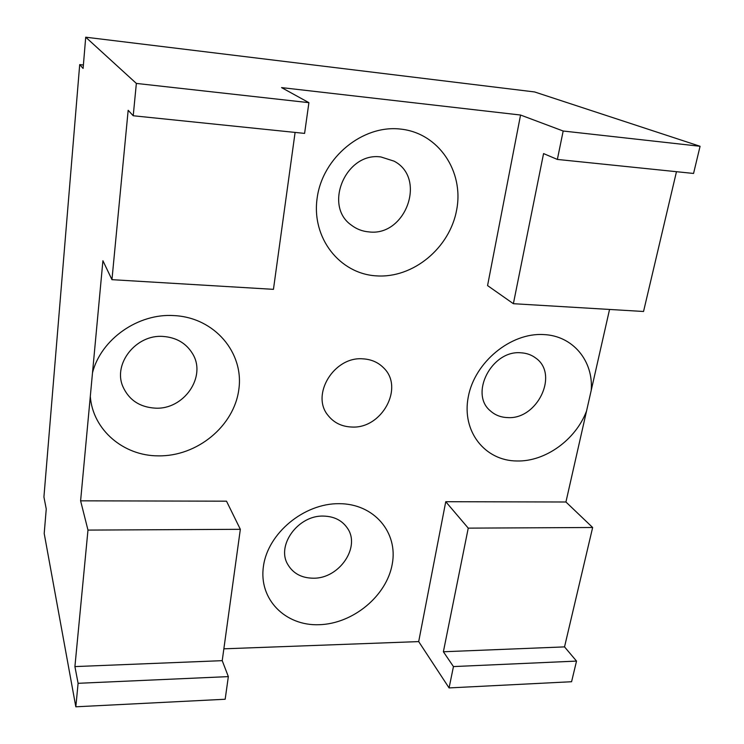 <?xml version="1.0" encoding="UTF-8"?>
<svg xmlns="http://www.w3.org/2000/svg" width="744" height="744" viewBox="0 0 744 744"><rect width="100%" height="100%" fill="white"/><g stroke="black" fill="none" stroke-linecap="round" stroke-linejoin="round"><path stroke-width="1.12" d="M591.201 390.442L586.551 411.004C575.772 439.778 545.268 461.754 516.959 460.982C484.949 460.88 461.438 431.39 468.283 396.84C474.635 362.282 510.682 332.503 543.594 334.567C572.954 335.656 593.712 361.091 591.201 390.442L609.55 309.458M520.846 352.796C491.831 349.968 469.204 393.799 490.38 410.874C495.086 415.106 500.805 417.347 507.52 417.579C537.252 419.914 559.293 374.279 535.726 358.05C531.486 354.842 526.529 353.093 520.846 352.796M339.078 503.679C304.091 503.26 267.896 533.169 263.45 566.212C258.484 599.264 285.315 626.104 319.204 624.709C353.047 623.779 386.601 595.981 392.218 564.259C398.338 532.555 374.148 503.604 339.078 503.679M323.361 516.085C298.251 515.118 276.154 545.306 287.751 564.398C293.108 573.503 301.655 578.097 313.401 578.2C339.338 578.72 361.026 546.849 347.262 527.952C341.905 520.279 333.935 516.327 323.361 516.085M158.277 455.858C123.69 455.942 92.805 430.051 90.303 396.431L92.507 372.735C101.091 339.05 138.3 313.103 174.105 315.596C214.653 317.539 244.116 352.796 238.843 389.4C234.146 426.052 197.197 456.565 158.277 455.858M163.085 336.437C136.171 334.205 112.679 363.816 122.946 386.722C128.991 400.012 139.723 407.154 155.152 408.14C183.861 409.972 206.962 376.576 192.51 353.605C186.093 343.161 176.282 337.441 163.085 336.437M400.579 129.084C362.644 124.573 322.645 157.477 317.195 197.755C311.178 237.987 339.813 273.904 376.483 275.875C413.087 278.414 449.878 248.04 456.695 209.706C464.051 171.446 438.625 132.999 400.579 129.084M380.965 156.975C346.007 151.702 323.091 205.651 351.335 225.107C356.506 229.096 362.375 231.356 368.95 231.905C405.601 236.694 427.028 178.244 394.069 161.15L380.965 156.975M351.661 427.019C341.822 426.628 333.991 422.815 328.169 415.561C310.499 395.073 333.944 356.264 362.858 358.841C371.247 359.306 378.175 362.328 383.662 367.899C404.494 387.671 381.709 429.102 351.661 427.019M676.473 171.697L643.541 311.485L513.379 303.701L543.566 153.59L557.358 159.43L693.557 173.454L700.076 146.28L534.592 91.949L85.718 37.2L83.105 68.448L79.701 64.598L43.924 496.964L46.249 509.026L44.203 533.504L75.823 706.8L78.101 683.308L74.912 666.587L222.224 660.663L228.343 676.612L225.172 699.248L75.823 706.8M453.449 666.577L443.377 651.763L468.246 528.138L592.652 527.496L564.529 646.889L576.526 661.091L571.578 681.727L449.078 687.921L453.449 666.577L576.526 661.091M443.377 651.763L564.529 646.889M90.303 396.431L80.603 500.833L87.978 530.091L240.34 529.309L222.224 660.663M87.978 530.091L74.912 666.587M557.358 159.43L563.18 131.018L700.076 146.28M295.098 132.423L273.448 289.342L111.953 279.67L128.163 110.279L133.222 115.757L136.357 83.421L85.718 37.2M79.701 64.598L83.393 65.026M111.953 279.67L102.914 260.735L92.507 372.735M223.851 648.824L418.686 641.598L449.078 687.921M418.686 641.598L445.749 501.707L565.933 501.995L586.551 411.004M565.933 501.995L592.652 527.496M513.379 303.701L487.562 285.584L520.558 115.032L281.558 87.606L308.909 102.663L304.594 133.399L133.222 115.757M520.558 115.032L563.18 131.018M136.357 83.421L308.909 102.663M78.101 683.308L228.343 676.612M445.749 501.707L468.246 528.138M80.603 500.833L226.511 501.177L240.34 529.309"/></g></svg>
